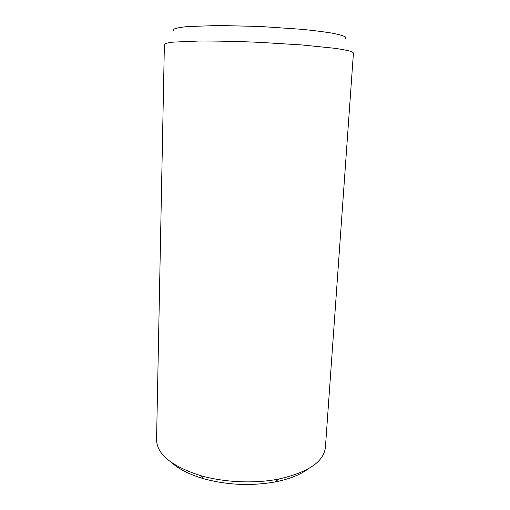 <?xml version="1.0" encoding="UTF-8"?>
<svg xmlns="http://www.w3.org/2000/svg" width="510" height="510" viewBox="0 0 510 510"><rect width="100%" height="100%" fill="white"/><g stroke="black" fill="none" stroke-linecap="round" stroke-linejoin="round"><path stroke-width="0.76" d="M353.436 52.97L351.435 51.548C348.03 50.503 342.382 49.413 334.49 48.265L301.735 44.937L259.201 42.324C236.379 41.355 216.125 40.934 198.441 41.049L172.941 42.139C167.847 42.77 164.998 43.516 164.386 44.383L156.564 439.614C156.799 454.168 171.373 466.14 200.283 475.524C223.896 482.447 254.471 483.837 278.613 479.075C308.257 472.356 323.856 461.754 325.412 447.283L353.436 52.97M345.455 38.792L345.716 37.102C343.721 35.859 339.284 34.553 332.418 33.188C324.175 31.824 313.93 30.523 301.69 29.299L259.921 26.463L218.063 25.5L187.113 26.59C180.151 27.33 175.619 28.229 173.515 29.287L173.623 30.989M308.085 468.964C300.301 474.759 289.399 479.062 275.387 481.88C251.092 486.208 227.046 485.118 203.241 478.603C189.541 474.529 179.08 469.251 171.851 462.78M275.387 481.88L278.613 479.075M203.241 478.603L200.283 475.524"/></g></svg>

